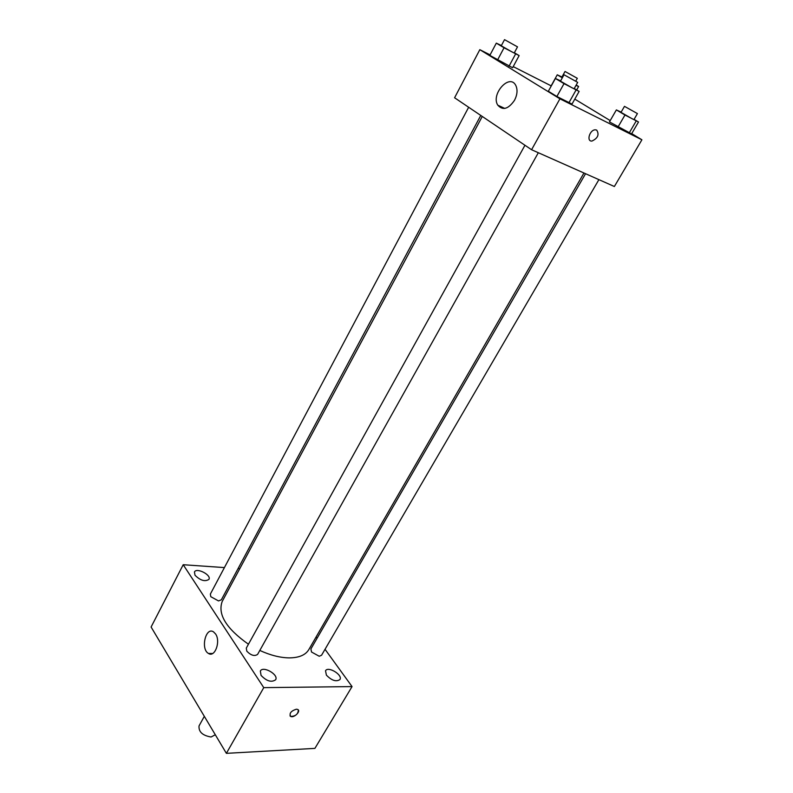 <?xml version="1.0" encoding="UTF-8"?>
<svg xmlns="http://www.w3.org/2000/svg" width="793" height="793" viewBox="0 0 793 793"><rect width="100%" height="100%" fill="white"/><g stroke="black" fill="none" stroke-linecap="round" stroke-linejoin="round"><path stroke-width="1.19" d="M204.326 716.337L199.033 725.922C198.547 731.87 202.562 735.567 211.077 737.004L215.309 734.764M325.031 649.289L352.052 686.589L314.9 748.384L226.382 753.35L151.096 627.015L183.203 564.725L224.419 567.59M195.009 575.242C200.342 580.526 204.981 581.903 208.926 579.386C211.672 574.984 196.505 567.253 194.444 571.991L195.009 575.242M261.056 675.388C266.617 681.187 271.474 682.654 275.617 679.779C278.977 674.694 262.998 665.515 260.352 671.017L261.056 675.388M326.409 675.16C331.702 680.563 336.202 682.02 339.919 679.551C343.072 674.992 328.005 665.823 325.526 670.789L326.409 675.16M352.052 686.589L263.762 687.64L226.382 753.35M263.762 687.64L183.203 564.725M215.587 633.974C220.9 641.398 214.883 657.853 208.5 653.462C200.381 649.279 205.655 626.51 213.515 631.852L215.587 633.974M316.11 636.977L317.061 638.286M296.354 709.2L297.643 709.428C301.36 710.944 294.025 718.289 290.664 716.426C289.048 713.383 290.952 710.974 296.354 709.2M298.317 710.003C298.148 714.156 295.591 716.297 290.664 716.426L290 715.861M238.098 568.541L239.793 568.66M468.653 107.263L210.353 594.086L210.799 596.693L218.501 600.925L221.336 599.825L480.776 115.441M585.551 173.717L310.896 648.952L311.53 652.024L319.212 656.247L321.552 655.256L598.903 179.644M524.956 145.258L246.296 648.109L246.801 651.162C250.925 655.414 254.523 656.495 257.596 654.403L538.318 152.732M259.807 650.448C270.344 655.256 280.117 657.734 289.118 657.883C298.961 657.823 305.523 655.068 308.804 649.626L583.965 173.003M482.273 116.452L222.218 601.431C217.49 614.297 226.233 628.562 248.447 644.223M631.714 133.62L641.904 139.786L614.367 186.514L531.578 149.728L454.587 97.767L479.824 49.672L490.104 54.886M574.796 99.125L610.213 120.595M512.605 67.742L489.826 55.391L512.605 67.742L519.137 55.599L504.051 47.768L496.309 43.139L501.414 45.528M631.555 133.878L609.46 121.904L631.555 133.878L638.514 121.993L624.963 115.015L616.369 109.91L621.157 112.11M513.22 66.612L551.155 85.852M641.904 139.786L559.927 98.818L479.824 49.672M572.011 104.071L556.874 96.498L548.34 91.264L556.874 96.498L572.011 104.071L579.128 91.413L564.021 83.632L555.397 78.477L560.631 80.886M559.927 98.818L531.578 149.728M514.548 100.245C508.392 109.107 502.802 110.742 497.776 105.162C490.659 94.258 509.512 73.125 515.728 85.317C517.779 89.599 517.383 94.575 514.548 100.245M596.693 130.082C599.449 134.612 597.863 138.269 591.925 141.065C586.205 141.59 589.645 129.824 595.256 129.804L596.693 130.082C599.449 134.602 597.863 138.269 591.925 141.065C586.196 141.59 589.645 129.824 595.256 129.804M574.261 88.509L579.128 91.413M564.021 74.76L560.473 81.164L572.11 87.835L574.112 88.757L577.691 82.363L564.021 74.76L577.691 82.363M575.986 90.154L568.809 102.951M564.021 83.632L556.874 96.498M555.397 78.477L548.34 91.264M514.36 52.744L519.137 55.599M504.526 39.65L501.265 45.796L512.08 51.971L514.231 52.982L517.512 46.856L504.526 39.65L517.512 46.856M515.559 54.053L508.977 66.315M504.051 47.768L497.498 60.099M496.309 43.139L489.826 55.391M634.063 119.356L638.514 121.993M624.478 106.351L621.008 112.358L632.269 118.821L633.934 119.584L637.433 113.587L624.478 106.351L637.433 113.587M636.125 121.101L629.107 133.115M624.963 115.015L617.975 127.078M616.369 109.91L609.46 121.904M562.326 77.823L557.251 74.81L561.95 77.01M576.194 85.039L578.612 86.477L576.005 85.386M565.022 71.469L577.324 78.309L565.022 71.469L561.821 77.238L562.415 77.674M578.612 86.477L576.67 89.946M557.251 74.81L550.887 86.338M208.5 653.462L212.633 653.511M504.744 108.433L497.776 105.162M577.324 78.309L575.758 81.124"/></g></svg>
